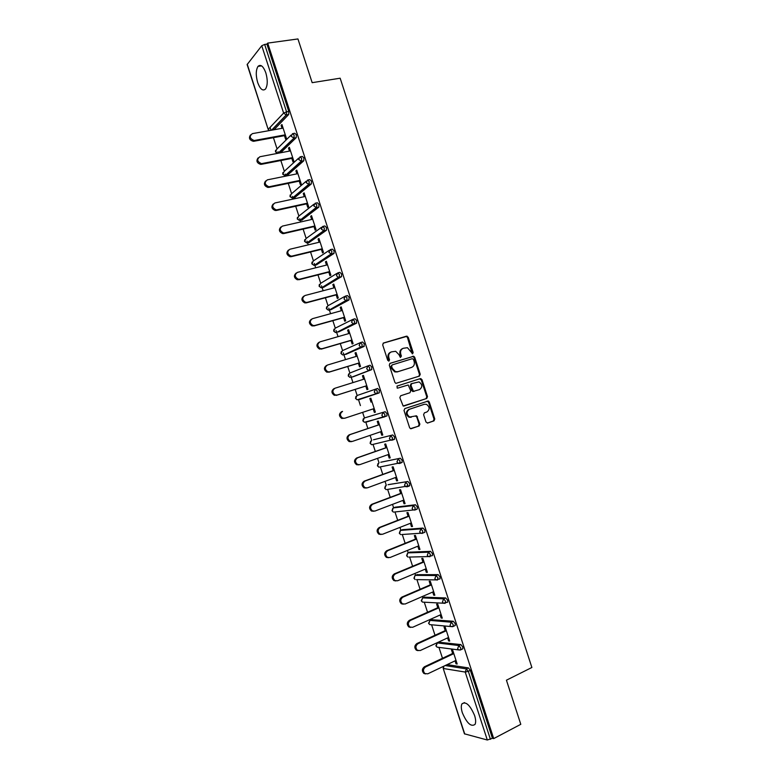 <?xml version="1.0" encoding="UTF-8"?>
<svg xmlns="http://www.w3.org/2000/svg" width="779" height="779" viewBox="0 0 779 779"><rect width="100%" height="100%" fill="white"/><g stroke="black" fill="none" stroke-linecap="round" stroke-linejoin="round"><path stroke-width="1.17" d="M412.607 353.793L413.162 352.517L408.196 337.249L406.463 336.187L383.502 343.013L382.684 344.854L387.708 360.317L388.945 361.067L389.519 359.771L388.867 357.765C388.195 354.864 389.062 352.897 391.467 351.865L395.683 351.3L398.984 354.679L400.338 357.405L401.409 356.12L400.766 354.133C400.094 351.251 400.951 349.294 403.318 348.271L407.446 347.707L412.607 353.793M412.266 353.822L407.485 337.541L406.434 336.479L383.102 343.218M388.624 361.096L388.176 358.038L388.867 357.765M400.523 357.434L400.065 354.406L400.766 354.133M474.615 715.56C470.029 704.985 465.803 701.09 461.928 703.885C460.973 705.842 461.11 708.793 462.337 712.736C466.855 723.263 471.091 727.158 475.034 724.402C475.979 722.454 475.833 719.514 474.615 715.56M265.834 72.837C263.292 66.157 260.692 64.005 258.005 66.381C255.814 70.081 255.707 75.475 257.683 82.564C260.205 89.244 262.815 91.386 265.532 89.001C267.703 85.339 267.801 79.955 265.834 72.837M425.977 422.014L427.7 423.026L434 420.855L434.779 418.985L429.258 402.013L428.323 401L404.817 408.586L404.009 410.465L409.598 427.661L410.484 428.654L419.083 426.006L419.881 424.117L416.59 415.801L409.686 417.018C406.326 414.35 406.229 411.779 409.394 409.306L424.351 404.291L426.464 404.33C429.862 406.94 429.989 409.501 426.863 412.003L424.389 412.851L423.601 414.72L425.977 422.014M267.713 43.108L297.948 38.95L312.165 82.671L340.16 78.202L531.882 667.486L506.438 680.194L520.791 724.314L493.691 738.599L267.713 43.108L266.905 44.121L264.665 44.432L286.555 111.825L288.775 111.446L266.905 44.121M419.443 376.091L420.232 374.261L414.71 357.298L413.698 356.246L390.104 363.306L389.286 365.166L394.875 382.353L395.839 383.375L419.443 376.091M421.984 379.646L427.505 396.618L426.726 398.468L403.162 406.015L399.841 397.641L400.649 395.771L409.949 392.733L410.747 390.863L408.206 384.992L397.738 388.108L397.173 388.088L397.076 386.063L420.271 378.613L421.984 379.646L421.264 379.889L426.775 396.832L427.505 396.618M247.245 64.19L268.21 129.489L247.128 64.569L261.754 45.737L264.665 44.432M493.691 738.599L492.435 738.278L487.303 740.001L464.45 733.818L443.183 668.343L464.761 734.052M442.482 658.274L438.947 647.388M435.013 635.265L431.605 624.787M430.164 620.337L429.911 619.558M427.544 612.265L424.273 602.196M422.851 597.824L422.422 596.5M420.076 589.265L416.94 579.625M415.538 575.311L414.944 573.461M412.607 566.275L409.608 557.053M408.235 552.808L407.456 550.422M405.148 543.304L402.285 534.501M400.932 530.314L399.978 527.393M397.689 520.323L394.963 511.959M393.629 507.83L392.509 504.373M390.23 497.362L387.65 489.416M386.326 485.346L385.03 481.354M382.771 474.411L380.337 466.903M379.032 462.872L377.562 458.354M375.322 451.46L373.024 444.39M371.729 440.408L370.093 435.354M367.873 428.518L365.721 421.887M364.436 417.943L362.624 412.364M360.424 405.577L358.418 399.403M357.142 395.489L355.175 389.412M352.955 382.596L350.579 375.274M349.859 373.034L347.726 366.49M345.496 359.625L343.977 354.922M343.967 354.903L343.315 352.887M342.565 350.589L340.287 343.578M338.037 336.655L336.041 330.51M335.282 328.154L332.847 320.666M330.588 313.694L329.41 310.071M329.39 310.032L328.777 308.143M327.998 305.719L325.408 297.773M323.129 290.742L322.126 287.655M322.117 287.607L321.513 285.776M320.714 283.293L317.978 274.88M315.68 267.801L314.852 265.24M314.833 265.191L314.258 263.419M313.431 260.877L310.548 251.987M308.231 244.859L307.578 242.834M307.549 242.775L306.994 241.071M306.157 238.462L303.119 229.114M300.782 221.927L300.304 220.438M300.275 220.369L299.74 218.724M298.883 216.065L295.689 206.24M293.342 199.005L293.031 198.051M293.001 197.973L292.485 196.386M291.609 193.669L288.269 183.377M285.737 175.577L285.241 174.058M284.335 171.273L280.839 160.523M278.463 153.19L277.986 151.73M277.061 148.896L273.419 137.679M271.024 130.288L270.07 127.347M282.154 125.205L281.122 125.39L281.94 124.543L286.448 138.409L285.62 139.227L284.462 135.653M281.122 125.39L282.066 128.301M447.156 664.604L468.432 667.915L470.37 670.349L468.335 671.332L490.429 739.329M492.435 738.278L470.37 670.349M288.775 111.446L288.707 114.494L274.004 129.752M438.869 642.217L460.856 644.584L462.775 646.979L462.843 648.8L462.278 649.063M431.595 619.694L453.281 621.262L455.179 623.609L455.238 625.469L454.654 625.741M424.331 597.172L445.705 597.951L447.594 600.249L447.643 602.157L447.039 602.43M417.067 574.668L438.129 574.639L439.999 576.898L440.057 578.846L439.405 579.118M409.803 552.165L430.563 551.347L432.423 553.548L432.462 555.544L431.77 555.826M402.548 529.671L422.997 528.055L424.837 530.207L424.876 532.252L424.127 532.554M395.294 507.187L415.431 504.763L417.252 506.886L417.291 508.969L416.453 509.291M388.049 484.713L407.865 481.49L409.676 483.564L409.705 485.687L408.732 486.057M380.795 462.239L400.309 458.227L402.1 460.243L402.13 462.424L399.802 463.408M373.55 439.775L392.752 434.964L394.534 436.941L394.554 439.171L392.83 439.765M392.47 439.853L391 440.213M363.306 418.742L362.819 420.864L364.387 422.276L363.043 420.806L364.28 418.002L385.196 411.711L386.959 413.639L386.978 415.918L383.2 416.843L384.534 416.892M367.746 421.634L367.162 421.478M355.964 396.345L355.526 398.41L357.152 399.831L355.75 398.332L356.986 395.547L377.64 388.458L379.392 390.347L379.091 392.928L358.389 399.861L379.091 392.928M360.297 399.218L359.742 398.955M368.039 365.857L370.093 365.224L371.826 367.065L371.544 369.694L353.121 376.793M360.531 342.585L362.547 341.991L364.27 343.792L363.997 346.46L345.788 354.387M353.033 319.322L355 318.767L356.704 320.52L356.451 323.236L338.466 331.99M345.535 296.069L347.453 295.553L349.148 297.257L348.904 300.022L331.143 309.594M338.037 272.825L339.917 272.348L341.591 274.004L341.572 276.613L323.821 287.208M330.539 249.592L332.38 249.144L334.035 250.76L334.006 253.428L316.508 264.831M323.051 226.368L324.843 225.959L326.489 227.526L326.45 230.253L309.195 242.454M315.563 203.153L317.316 202.774L318.942 204.293L318.893 207.087L301.882 220.087M308.065 179.949L309.779 179.598L311.396 181.069L311.347 183.922L294.579 197.72M300.577 156.754L302.252 156.423L303.859 157.855L303.8 160.776L287.266 175.363M293.089 133.56L294.725 133.258L296.312 134.65L296.254 137.63L280.625 152.772M291.843 158.38L293.001 161.954L293.839 161.175L289.34 147.309L288.503 148.107L289.467 151.087M299.224 181.118L300.382 184.691L301.239 183.961L296.731 170.085L295.884 170.844L296.867 173.873M306.614 203.855L307.773 207.428L308.64 206.747L304.131 192.861L303.274 193.582L304.277 196.659M313.995 226.611L315.164 230.185L316.04 229.532L311.532 215.656L310.665 216.328L311.678 219.464M321.396 249.368L322.555 252.941L323.451 252.338L318.942 238.452L318.056 239.075L319.088 242.269M328.787 272.124L329.945 275.698L330.861 275.143L326.352 261.257L325.447 261.841L326.498 265.084M336.187 294.9L337.346 298.474L338.271 297.958L333.753 284.062L332.837 284.608L333.909 287.909M343.578 317.676L344.746 321.25L345.681 320.782L341.173 306.877L340.238 307.384L341.329 310.743M350.978 340.462L352.147 344.036L353.101 343.607L348.583 329.702L347.638 330.16L348.749 333.578M358.389 363.257L359.547 366.831L360.521 366.442L356.003 352.536L355.039 352.955L356.169 356.422M365.789 386.053L366.958 389.636L367.941 389.286L363.423 375.381L362.449 375.751L363.589 379.276M373.209 408.878L374.368 412.442L375.361 412.14L370.843 398.225L369.85 398.556L371.018 402.139M380.639 431.751L381.778 435.257L382.791 435.003L378.263 421.079L377.26 421.361L378.428 424.945M388.069 454.624L389.188 458.081L390.211 457.867L385.693 443.942L384.67 444.186L385.839 447.769M395.498 477.508L396.608 480.916L397.641 480.74L393.122 466.816L392.09 467.011L393.249 470.594M402.938 500.4L404.019 503.75L405.08 503.624L400.552 489.689L399.5 489.845L400.669 493.428M410.377 523.303L411.439 526.594L412.51 526.516L407.982 512.572L406.92 512.679L408.089 516.273M417.817 546.206L418.868 549.448L419.949 549.409L415.421 535.465L414.35 535.533L415.509 539.117M425.256 569.118L426.288 572.312L427.389 572.312L422.861 558.358L421.77 558.387L422.939 561.98M432.705 592.04L433.718 595.175L434.828 595.224L430.3 581.27L429.2 581.251L430.359 584.844M440.145 614.972L441.148 618.049L442.277 618.136L437.74 604.183L436.63 604.124L437.788 607.717M447.604 637.904L448.587 640.932L449.726 641.068L445.189 627.105L444.059 626.998L445.228 630.591M455.053 660.845L456.017 663.825L457.176 664L452.638 650.037L451.489 649.881L452.657 653.474M288.503 148.107L289.535 147.913M295.884 170.844L296.916 170.64M303.274 193.582L304.297 193.367M310.665 216.328L311.678 216.095M318.056 239.075L319.069 238.841M325.447 261.841L326.459 261.588M332.837 284.608L333.85 284.345M340.238 307.384L341.241 307.101M347.638 330.16L348.641 329.877M355.039 352.955L356.042 352.653M362.449 375.751L363.442 375.439M369.85 398.556L370.843 398.235M374.368 412.442L375.351 412.12M381.778 435.257L382.762 434.925M389.188 458.081L390.172 457.731M396.608 480.916L397.582 480.555M404.019 503.75L405.002 503.38M411.439 526.594L412.412 526.214M418.868 549.448L419.832 549.049M426.288 572.312L427.252 571.903M433.718 595.175L434.682 594.757M441.148 618.049L442.112 617.62M448.587 640.932L449.532 640.494M456.017 663.825L456.971 663.367M402.724 348.515L402.616 348.554C400.25 349.576 399.393 351.533 400.065 354.406M390.844 352.118L390.776 352.147C388.37 353.179 387.504 355.146 388.176 358.038M418.898 376.267L419.511 374.504L414 357.561L412.987 356.519L389.792 363.452M413.474 359.421L412.266 358.691L392.178 364.913L391.603 366.208L392.295 368.311L395.469 371.641L397.903 371.68L411.624 367.376C413.97 366.325 414.817 364.368 414.146 361.505L413.474 359.421M392.08 364.942L390.912 366.471L391.603 366.208M411.205 367.522L397.202 371.934L394.768 371.904L391.594 368.574L390.912 366.471M403.756 406.083L425.996 398.692L426.775 396.832M396.949 386.121L420.271 378.613M419.511 389.607C422.676 387.075 422.51 384.514 419.014 381.914L411.74 383.589L410.942 385.439L413.474 391.311L419.511 389.607M411.74 383.589L411.02 383.823L410.231 385.683L410.942 385.439M414.253 391.321L412.753 391.535L411.799 390.522L410.231 385.683M421.264 379.889L419.54 378.857M411.205 417.281L408.965 417.213C405.606 414.545 405.518 411.984 408.683 409.511L423.63 404.505M410.971 428.742L418.362 426.191L419.151 424.312L416.775 416.999L415.353 415.918M427.33 423.094L433.26 421.04L434.039 419.18L428.528 402.227L427.058 401.146M283.098 128.116L252.406 133.628C249.046 136.276 249.601 138.565 254.081 140.493L253.302 141.311C249.446 140.093 248.511 137.971 250.507 134.933M253.837 141.262L285.494 135.468M254.616 140.434L285.28 134.835M290.499 150.883L259.904 156.735C256.583 159.315 257.08 161.604 261.423 163.6L260.624 164.379C256.836 163.035 255.989 160.893 258.083 157.942M299.681 162.957L299.146 163.064M261.325 164.33L292.865 158.186M262.114 163.541L292.68 157.601M297.899 173.659L267.411 179.842C264.12 182.374 264.568 184.662 268.765 186.717L269.622 186.658L267.957 187.457C264.237 185.986 263.468 183.825 265.668 180.962M308.338 185.1L307.647 185.246M268.813 187.398L300.246 180.903M269.622 186.658L300.081 180.377M305.3 196.444L274.909 202.968C271.667 205.432 272.066 207.72 276.107 209.833L277.129 209.785L275.289 210.525C271.637 208.938 270.965 206.756 273.273 203.981M276.302 210.476L307.637 203.64M277.129 209.785L307.481 203.163M312.7 219.23L282.417 226.095C279.213 228.51 279.564 230.798 283.468 232.96L284.637 232.911L283.799 233.564L282.631 233.603C279.048 231.889 278.463 229.698 280.878 227.01M283.799 233.564L315.018 226.377M284.637 232.911L314.882 225.959M320.101 242.026L289.934 249.231C286.76 251.588 287.062 253.876 290.84 256.087L292.144 256.048L291.297 256.661L289.983 256.69C286.468 254.85 285.981 252.639 288.503 250.049M291.297 256.661L322.409 249.114M292.144 256.048L322.292 248.754M327.511 264.831L297.442 272.368C294.316 274.685 294.579 276.964 298.211 279.213L299.662 279.194L297.344 279.778C293.897 277.821 293.498 275.591 296.137 273.098M298.795 279.758L329.799 271.871M299.662 279.194L329.692 271.559M334.921 287.646L304.959 295.523C301.882 297.792 302.086 300.071 305.592 302.349L307.169 302.349L306.293 302.865L304.716 302.865C301.337 300.791 301.025 298.552 303.781 296.147M306.293 302.865L337.19 294.628M307.169 302.349L337.103 294.374M342.332 310.461L312.476 318.679C309.438 320.919 309.614 323.188 312.992 325.495L314.687 325.515L312.097 325.963C308.776 323.762 308.552 321.513 311.425 319.215M313.791 325.982L344.581 317.394M314.687 325.515L344.522 317.199M349.752 333.295L319.994 341.845C317.004 344.045 317.131 346.314 320.393 348.641L322.214 348.68L319.487 349.07C316.235 346.743 316.099 344.484 319.088 342.283M321.299 349.109L351.981 340.17M322.214 348.68L351.933 340.024M357.162 356.13L327.511 365.02C324.561 367.191 324.658 369.45 327.803 371.797L329.731 371.856L326.888 372.187C323.743 369.84 323.645 367.581 326.596 365.419M328.806 372.235L359.382 362.956M329.731 371.856L359.353 362.858M364.582 378.964L335.038 388.205C332.127 390.337 332.195 392.597 335.223 394.963L337.258 395.041L334.288 395.304C331.26 392.937 331.202 390.688 334.103 388.555M336.324 395.372L366.782 385.741M337.258 395.041L366.773 385.702M344.785 418.226L341.708 418.43C338.787 416.054 338.758 413.805 341.621 411.692L342.565 411.39C339.702 413.503 339.732 415.752 342.663 418.138L344.785 418.226L374.193 408.556M351.348 441.674L349.138 441.566C346.314 439.171 346.304 436.941 349.128 434.848L379.412 424.613M349.128 434.848L350.092 434.585C347.268 436.678 347.268 438.918 350.102 441.313L352.322 441.43L381.622 431.41M350.092 434.585L379.431 424.672M358.866 464.839L356.568 464.703C353.841 462.307 353.87 460.077 356.646 458.003L386.822 447.419M356.646 458.003L357.629 457.789C354.844 459.863 354.815 462.103 357.551 464.498L359.849 464.635L389.052 454.274M357.629 457.789L386.861 447.536M366.334 488.024L364.007 487.858C361.368 485.453 361.427 483.223 364.173 481.169L394.232 470.234M364.173 481.169L365.166 481.003C362.41 483.058 362.362 485.288 365 487.693L367.386 487.849L396.482 477.147M365.166 481.003L394.291 470.399M373.706 511.248L371.466 511.014C368.905 508.609 368.983 506.389 371.69 504.344L401.643 493.058M371.69 504.344L372.703 504.217C369.986 506.262 369.908 508.492 372.469 510.897L374.923 511.063L403.911 500.03M372.703 504.217L401.721 493.282M381.077 534.482L378.925 534.19C376.442 531.775 376.539 529.554 379.217 527.529L409.063 515.893M379.217 527.529L380.24 527.441C377.562 529.477 377.464 531.697 379.948 534.112L382.46 534.297L411.341 522.913M380.24 527.441L409.15 516.165M388.468 557.715L386.384 557.365C383.989 554.95 384.105 552.739 386.744 550.724L416.483 538.727M386.744 550.724L387.776 550.675C385.138 552.701 385.021 554.921 387.426 557.336L390.006 557.53L418.781 545.806M387.776 550.675L416.59 539.058M395.859 580.949L393.862 580.55C391.535 578.135 391.671 575.924 394.271 573.919L423.903 561.571M394.271 573.919L395.323 573.919C392.713 575.934 392.577 578.154 394.914 580.569L397.553 580.774L426.22 568.709M395.323 573.919L424.029 561.961M403.259 604.183L401.341 603.744C399.082 601.33 399.238 599.129 401.808 597.123L431.323 584.425M401.808 597.123L402.87 597.172C400.299 599.178 400.143 601.388 402.402 603.813L405.099 604.027L433.66 591.621M402.87 597.172L431.469 584.863M410.669 627.416L408.829 626.949C406.628 624.544 406.804 622.333 409.345 620.337L438.752 607.289M409.345 620.337L410.426 620.425C407.875 622.431 407.709 624.641 409.91 627.056L412.646 627.29L441.109 614.543M410.426 620.425L438.908 607.786M418.089 650.66L416.317 650.163C414.185 647.758 414.37 645.548 416.882 643.551L446.182 630.153M416.882 643.551L417.972 643.688C415.46 645.694 415.275 647.904 417.417 650.319L420.202 650.553L448.558 637.465M417.972 643.688L446.357 630.708M425.519 673.913L423.815 673.387C421.741 670.982 421.936 668.781 424.419 666.785L453.612 653.026M424.419 666.785L425.529 666.96C423.046 668.966 422.841 671.177 424.925 673.582L427.759 673.825L455.997 660.397M425.529 666.96L453.806 653.63M412.451 352.79L413.162 352.517M388.828 360.034L389.519 359.771M400.708 356.392L401.409 356.12M269.417 130.57L268.346 129.168L283.634 113.072L261.754 45.737M271.569 130.19L286.166 114.971L283.634 113.072L286.555 111.825L286.487 114.883L271.852 130.142M487.303 740.001L465.229 672.063L443.485 668.518L443.806 666.201M445.169 665.548L466.407 668.898L468.335 671.332L465.229 672.063L466.407 668.898L468.432 667.915M288.649 114.562L286.166 114.971L288.707 114.494M277.665 153.336L275.62 151.554L276.934 149.023L291.093 135.069M278.074 153.259L294.043 138.039L294.102 135.049L292.524 133.667L291.171 136.276L293.965 138.126L278.473 153.181M296.176 137.717L293.965 138.126L296.254 137.63M282.865 172.617L282.738 174.243L285.143 175.742L282.894 173.951L284.199 171.399L298.678 158.118M303.703 160.883L301.502 161.311L285.601 175.703L287.733 175.265M290.148 194.974L290.012 196.629L292.32 198.119L290.168 196.357L291.473 193.786L306.274 181.166M311.23 184.048L309.039 184.506L292.865 198.09L294.998 197.632M297.442 217.331L297.276 219.016L299.496 220.515L297.442 218.772L298.737 216.173L313.888 204.225M318.757 207.233L316.576 207.711L300.139 220.476L302.262 219.999M304.735 239.698L304.55 241.412L306.683 242.912L304.725 241.188L306.011 238.569L321.513 227.293M326.294 230.418L324.113 230.925L307.413 242.873L309.526 242.376M312.038 262.065L311.824 263.818L313.879 265.308L312.009 263.623L313.285 260.975L329.166 250.371M333.831 253.613L331.659 254.139L314.687 265.279L316.8 264.753M319.351 284.432L319.108 286.234L321.075 287.714L319.293 286.049L320.568 283.381L336.84 273.458M341.368 276.808L339.206 277.373L321.961 287.694L324.064 287.149M326.654 306.809L326.382 308.659L328.28 310.12L326.576 308.494L327.842 305.806L344.522 296.565M348.904 300.022L346.752 300.606L329.244 310.11L331.338 309.545M333.977 329.186L333.665 331.085L335.486 332.536L333.87 330.939L335.126 328.232L352.235 319.682M356.451 323.236L338.612 331.942M341.299 351.572L340.949 353.52L342.702 354.961L341.153 353.393L342.409 350.657L359.956 342.828M363.997 346.46L345.895 354.357M348.632 373.959L348.242 375.955L349.927 377.396L348.456 375.858L349.703 373.102L367.688 365.984M371.544 369.694L353.169 376.773M364.28 418.002L385.196 411.711M384.378 416.931L365.01 422.091M373.628 439.755L392.752 434.964M394.203 439.434L392.188 440.135M380.912 462.2L400.309 458.227M388.205 484.645L407.865 481.49M409.326 485.969L407.427 486.68M395.498 507.11L393.473 507.889L413.347 505.571L415.431 504.763M416.882 509.242L415.041 509.963M402.801 529.574L400.776 530.372L420.923 528.883L422.997 528.055M410.095 552.048L408.079 552.876L428.499 552.194L430.563 551.347M417.398 574.532L415.382 575.379L436.074 575.525L438.129 574.639M424.701 597.016L422.695 597.883L443.65 598.856L445.705 597.951M432.004 619.509L430.008 620.405L451.236 622.197L453.281 621.262M431.352 624.758L429.745 624.612L428.557 623.278L430.008 620.405L428.839 623.414L429.745 624.612L450.973 626.559L453.193 626.404L453.135 624.544L451.236 622.197L450.048 625.313L450.973 626.559L452.599 626.676M439.307 642.013L437.321 642.928L458.821 645.538L460.856 644.584M438.558 647.33L437.029 647.135L435.87 645.81L437.321 642.928L436.162 645.957L437.029 647.135L458.529 649.9L460.798 649.764L460.73 647.933L458.821 645.538L457.633 648.683L458.529 649.9L460.223 650.027M301.648 158.283L300.051 156.852L298.708 159.491L301.502 161.311L301.648 158.283M285.026 175.752L301.035 161.35L303.8 160.776M309.205 181.526L307.588 180.046L306.254 182.705L309.039 184.506L309.205 181.526M292.32 198.129L308.474 184.545L311.347 183.922M316.751 204.77L315.125 203.251L313.801 205.929L316.576 207.711L316.751 204.77M299.642 220.525L315.923 207.74L318.893 207.087M324.307 228.033L322.672 226.455L321.347 229.162L324.113 230.925L324.307 228.033M306.965 242.931L323.373 230.954L326.45 230.253M331.864 251.296L330.208 249.679L328.894 252.406L331.659 254.139L331.864 251.296M314.307 265.337L330.832 254.168L334.006 253.428M339.43 274.559L337.755 272.903L336.45 275.659L338.29 277.382L339.206 277.373L339.43 274.559M321.639 287.753L338.29 277.382L341.572 276.613M346.996 297.841L345.301 296.137L344.006 298.912L345.759 300.606L346.752 300.606L346.996 297.841M328.981 310.169L345.759 300.606L349.128 299.808M354.552 321.123L352.858 319.371L351.563 322.175L353.238 323.84L354.309 323.84L354.552 321.123M336.324 332.584L353.238 323.84L356.694 323.012M362.128 344.415L360.404 342.624L359.129 345.448L360.716 347.083L361.855 347.093L362.128 344.415M343.675 355.01L360.716 347.083L364.26 346.227M369.694 367.717L367.961 365.877L366.685 368.73L368.204 370.327L369.412 370.346L369.694 367.717M351.027 377.435L371.826 369.45M377.27 391.029L375.517 389.14L374.251 392.022L375.702 393.58L376.978 393.619L377.27 391.029M357.707 399.646L379.402 392.684M386.978 415.918L384.855 416.629L384.845 414.35L383.083 412.412L381.817 415.314L383.2 416.843L365.682 422.315M392.421 437.671L390.639 435.685L389.393 438.616L390.707 440.106L392.1 440.164L392.421 437.671M370.658 441.148L370.113 443.319L371.622 444.731L370.346 443.29L371.476 440.495M372.323 444.556L394.554 439.171M399.997 461.002L398.205 458.977L396.959 461.928L398.225 463.388L399.666 463.456L399.997 461.002M378.019 463.544L377.416 465.793L378.876 467.186L377.649 465.774L378.721 462.989M379.655 467.03L402.13 462.424M407.583 484.343L405.771 482.269L404.535 485.239L405.742 486.671L407.232 486.748L407.583 484.343M385.381 485.96L384.709 488.267L386.121 489.65L384.953 488.277L385.965 485.492M386.988 489.524L409.705 485.687M415.168 507.684L413.347 505.571L412.12 508.57L413.269 509.963L414.798 510.05L415.168 507.684M392.752 508.366L392.012 510.751L393.376 512.124L392.265 510.781L393.21 508.005M394.33 512.027L415.207 509.778L417.291 508.969M422.754 531.044L420.923 528.883L419.696 531.901L420.796 533.264L422.374 533.362L422.754 531.044M400.133 530.791L399.315 533.245L400.64 534.608L399.578 533.294L400.464 530.538M401.691 534.54L422.802 533.079L424.876 532.252M430.349 554.405L428.499 552.194L427.281 555.242L428.333 556.576L429.95 556.683L430.349 554.405M407.524 553.217L406.619 555.748L407.914 557.102L406.891 555.816L407.719 553.071M409.072 557.073L428.333 556.576L432.462 555.544M437.944 577.775L436.074 575.525L434.867 578.593L435.88 579.897L437.525 580.004L437.944 577.775M414.925 575.652L413.931 578.252L415.178 579.595L414.204 578.339L414.983 575.603M416.473 579.615L435.88 579.897L440.057 578.846M445.539 601.154L443.65 598.856L442.453 601.953L443.426 603.219L445.111 603.345L445.539 601.154M447.643 602.157L443.426 603.219L422.461 602.099L421.517 600.872L422.695 597.883L421.244 600.765L422.461 602.099L423.922 602.177M455.238 625.469L452.696 626.686M462.843 648.8L460.282 650.027M405.762 336.479L406.463 336.187M407.485 337.541L408.196 337.249M412.276 356.519L412.987 356.246M414 357.561L414.71 357.298M419.511 374.504L420.232 374.261M391.594 368.574L392.295 368.311M397.202 371.934L397.903 371.68M410.903 367.63L411.624 367.376M425.996 398.692L426.726 398.468M411.799 390.522L412.519 390.289M408.683 409.511L409.394 409.306M416.775 416.999L417.495 416.804M419.151 424.312L419.881 424.117M418.362 426.191L419.083 426.006M428.528 402.227L429.258 402.013M434.039 419.18L434.779 418.985M433.26 421.04L434 420.855M341.621 411.692L342.565 411.39M464.469 702.609L461.928 703.885M261.549 65.855L258.005 66.381M268.21 129.489L269.067 130.638M275.581 150.269L275.474 151.866L277.431 153.385M443.475 666.357L443.183 668.343M406.434 336.479L407.135 336.177M412.987 356.519L413.698 356.246M394.768 371.904L395.469 371.641M412.753 391.535L413.474 391.311M420.29 378.867L421.011 378.623M408.965 417.213L409.686 417.018M415.859 415.996L416.59 415.801M427.593 401.214L428.323 401M254.081 140.493L253.302 141.311M261.423 163.6L260.624 164.379M268.765 186.717L267.957 187.457M276.107 209.833L275.289 210.525M283.468 232.96L282.631 233.603M290.84 256.087L289.983 256.69M298.211 279.213L297.344 279.778M305.592 302.349L304.716 302.865M312.992 325.495L312.097 325.963M320.393 348.641L319.487 349.07M327.803 371.797L326.888 372.187M335.223 394.963L334.288 395.304M342.663 418.138L341.708 418.43M350.102 441.313L349.138 441.566M357.551 464.498L356.568 464.703M365 487.693L364.007 487.858M372.469 510.897L371.466 511.014M379.948 534.112L378.925 534.19M387.426 557.336L386.384 557.365M394.914 580.569L393.862 580.55M402.402 603.813L401.341 603.744M409.91 627.056L408.829 626.949M417.417 650.319L416.317 650.163M424.925 673.582L423.815 673.387"/></g></svg>
